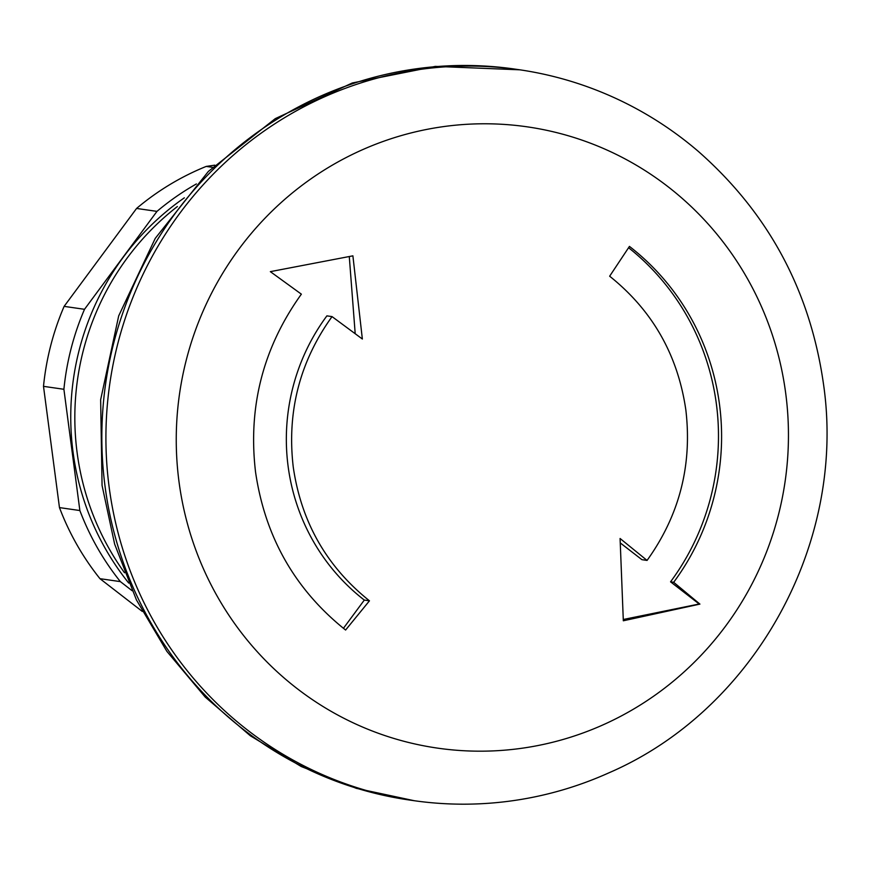 <?xml version="1.0" encoding="UTF-8"?>
<svg xmlns="http://www.w3.org/2000/svg" width="870" height="870" viewBox="0 0 870 870"><rect width="100%" height="100%" fill="white"/><g stroke="black" fill="none" stroke-linecap="round" stroke-linejoin="round"><path stroke-width="1.3" d="M609.652 276.203C652.446 310.416 677.839 354.993 685.843 409.944C692.313 465.222 679.383 515.377 647.062 560.421L620.082 538.497L623.322 620.778L699.915 604.106L673.674 582.291A240.022 233.965 98.2 0 0 719.501 404.463A240.022 233.965 98.2 0 0 629.445 246.406L609.652 276.203M178.992 481.632A313.863 305.935 -81.8 0 1 441.46 126.9A313.863 305.935 -81.8 0 1 785.708 393.327A313.863 305.935 -81.8 0 1 523.24 748.059A313.863 305.935 -81.8 0 1 178.992 481.632M301.368 294.158C263.142 347.5 247.863 406.779 255.541 471.986C265.056 537.04 295.082 589.719 345.597 630.032L369.456 600.822C326.663 566.62 301.259 522.033 293.255 467.081C286.785 411.804 299.715 361.648 332.035 316.604L362.355 339.017L352.894 255.834L270.342 271.647L301.368 294.158M109.141 487.059A369.25 359.93 -81.8 0 1 292.777 112.872A369.25 359.93 -81.8 0 1 698.295 151.369C768.373 213.03 810.079 290.46 823.433 383.67C846.858 542.499 754.823 710.018 608.565 772.984A369.25 359.93 -81.8 0 1 514.137 800.509A369.25 359.93 -81.8 0 1 109.141 487.059M411.238 800.28A369.25 359.93 -81.8 0 1 105.063 486.471A369.25 359.93 -81.8 0 1 516.747 69.372M620.31 542.956L641.919 559.671L647.062 560.421M628.586 247.722A240.022 233.965 -81.8 0 1 670.553 581.834L699.186 604.008L623.279 619.494M699.186 604.008L699.915 604.106M670.553 581.834L673.674 582.291M332.035 316.604L326.892 315.864A203.101 197.968 98.2 0 0 364.312 600.072L343.411 628.325M364.312 600.072L369.456 600.822M349.283 256.541L355.199 333.71M177.393 206.527A263.088 256.454 98.2 0 0 77.126 452.694A263.088 256.454 98.2 0 0 124.53 572.764M184.364 197.816A263.088 256.454 98.2 0 0 73.047 452.106A263.088 256.454 98.2 0 0 128.749 583.085M132.109 590.708L120.364 581.617A263.088 256.454 -81.8 0 1 79.866 510.538L63.901 389.281A263.088 256.454 -81.8 0 1 84.51 309.307L156.97 211.377A263.088 256.454 -81.8 0 1 196.402 183.94M214.792 165.169L206.223 166.42A263.088 256.454 98.2 0 0 136.579 208.441L64.119 306.37A263.088 256.454 98.2 0 0 43.5 386.345L59.464 507.601A263.088 256.454 98.2 0 0 99.963 578.68L120.364 581.617M99.963 578.68L142.299 611.436M59.464 507.601L79.866 510.538M43.5 386.345L63.901 389.281M64.119 306.37L84.51 309.307M136.579 208.441L156.97 211.377M206.223 166.42L212.541 167.323M414.37 800.737L356.396 788.361L301.237 766.524L250.386 735.813L205.211 697.077L166.888 651.369L136.438 599.93L114.644 544.12L102.062 485.449L100.648 399.721L118.701 315.864L155.251 238.369L208.376 171.412L275.268 118.646L352.328 82.965L435.37 66.381L519.879 69.817"/></g></svg>
